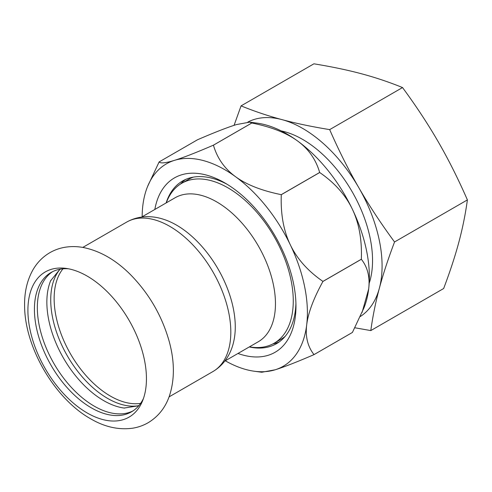 <?xml version="1.0" encoding="UTF-8"?>
<svg xmlns="http://www.w3.org/2000/svg" width="492" height="492" viewBox="0 0 492 492"><rect width="100%" height="100%" fill="white"/><g stroke="black" fill="none" stroke-linecap="round" stroke-linejoin="round"><path stroke-width="0.74" d="M27.909 310.311A83.818 48.394 -120 0 0 87.176 412.96A83.818 48.394 -120 0 0 142.545 400.912A83.818 48.394 -120 0 0 146.444 378.742A83.818 48.394 -120 0 0 66.033 268.386A83.818 48.394 -120 0 0 27.909 310.311M132.963 410.925A80.448 46.445 60 0 1 94.224 406.14A80.448 46.445 60 0 1 42.072 336.583A80.448 46.445 60 0 1 52.57 271.676M68.566 268.804A80.448 46.445 -120 0 0 51.082 272.476A80.448 46.445 -120 0 0 34.422 309.302A80.448 46.445 -120 0 0 91.303 407.825A80.448 46.445 -120 0 0 131.53 411.81A80.448 46.445 -120 0 0 143.449 398.502M124.581 408.114A80.448 46.445 60 0 1 124.101 408.053A80.448 46.445 60 0 1 103.738 400.648A80.448 46.445 60 0 1 50.627 280.784A80.448 46.445 60 0 1 50.811 280.342M59.833 269.499A80.448 46.445 -120 0 0 57.656 335.298A80.448 46.445 -120 0 0 107.619 398.409A80.448 46.445 -120 0 0 138.48 405.722M241.062 105.878L313.921 63.812C331.768 66.734 347.635 70.055 361.522 73.782C375.421 77.496 389.092 82.09 402.53 87.551C416.189 106.118 428.095 124.212 438.261 141.831C448.44 159.439 458.15 178.799 467.4 199.906C465.414 214.278 462.554 228.417 458.821 242.31C455.106 256.197 450.051 271.602 443.655 288.521L370.796 330.587C372.788 316.215 375.642 302.076 379.375 288.183C383.09 274.29 388.145 258.89 394.541 241.972C380.882 223.411 368.975 205.318 358.816 187.698C348.637 170.091 338.92 150.73 329.671 129.617C311.823 126.696 295.956 123.375 282.076 119.648C268.171 115.934 254.505 111.34 241.062 105.878L234.075 125.331M329.671 129.617L402.53 87.551M394.541 241.972L467.4 199.906M354.904 327.777L370.796 330.587M247.833 122.078A112.354 64.87 60 0 1 282.076 119.648A112.354 64.87 60 0 1 358.816 187.698A112.354 64.87 60 0 1 379.375 288.183A112.354 64.87 60 0 1 360.353 316.491M281.215 130.915A98.874 57.084 60 0 1 350.827 189.475A98.874 57.084 60 0 1 370.168 280.016A98.874 57.084 60 0 1 369.184 283.294M126.659 222.095A86.291 49.821 -120 0 1 169.802 226.369A86.291 49.821 -120 0 1 230.816 332.051A86.291 49.821 -120 0 1 212.944 371.552C225.527 364.037 231.529 351.866 233.768 341.288A83.142 48.001 -120 0 0 235.268 326.909A83.142 48.001 -120 0 0 230.121 296.172A83.142 48.001 -120 0 0 176.474 225.084A83.142 48.001 -120 0 0 163.276 219.198C153 215.84 139.451 214.955 126.659 222.095L82.785 247.421M352.401 332.457L313.994 354.634A126.469 73.013 -120 0 0 314.013 354.609L352.42 332.438A126.469 73.013 60 0 1 352.401 332.457M361.349 259.272L322.937 281.449A126.469 73.013 -120 0 0 322.93 281.406L361.343 259.229A126.469 73.013 60 0 1 361.349 259.272C367.672 267.273 370.107 277.199 368.662 289.05A116.85 67.466 60 0 1 363.932 307.912L352.42 332.438M281.258 194.654L319.665 172.477A126.469 73.013 60 0 1 319.695 172.514L281.283 194.691A126.469 73.013 -120 0 0 281.258 194.654C261.787 190.712 246.553 184.734 235.563 176.72A116.85 67.466 60 0 1 290.329 244.85C283.583 230.797 280.569 214.075 281.283 194.691M251.836 123.006L213.43 145.183A126.469 73.013 -120 0 0 213.399 145.177L251.806 123A126.469 73.013 60 0 1 251.836 123.006C271.307 126.948 286.541 132.926 297.531 140.94A116.85 67.466 60 0 1 352.297 209.069C359.043 223.122 362.057 239.844 361.343 259.229M319.665 172.477C315.895 159.47 308.521 148.959 297.531 140.94A116.85 67.466 60 0 0 257.267 123.16L249.764 122.133L236.449 124.574C227.655 127.293 214.678 132.348 197.532 139.753L159.119 161.93A126.469 73.013 -120 0 0 159.107 161.954L147.594 186.474A116.85 67.466 60 0 1 174.482 160.349C165.687 163.067 160.57 163.59 159.119 161.93M249.764 122.133L251.806 123M322.93 281.406C307.949 271.08 297.082 258.897 290.329 244.85A116.85 67.466 60 0 1 306.694 324.831C308.146 312.974 313.558 298.515 322.937 281.449M319.695 172.514C334.677 182.833 345.544 195.023 352.297 209.069A116.85 67.466 60 0 1 368.662 289.05L362.087 312.426M142.157 216.781A116.85 67.466 60 0 1 142.858 205.336A116.85 67.466 60 0 1 147.594 186.474M272.759 343.976A93.929 54.231 -120 0 0 279.284 341.872M185.527 179.488A93.929 54.231 -120 0 0 180.441 184.082M166.124 202.944A93.929 54.231 60 0 1 182.581 180.988A93.929 54.231 60 0 1 227.206 184.334M295.92 303.355A93.929 54.231 60 0 1 276.51 343.674A93.929 54.231 60 0 1 249.266 346.952M213.399 145.177C196.246 152.575 183.276 157.637 174.482 160.349A116.85 67.466 60 0 1 235.563 176.72C224.573 168.701 217.2 158.19 213.43 145.183M314.013 354.609C307.691 346.608 305.249 336.682 306.694 324.831A116.85 67.466 60 0 1 275.077 369.812C283.872 367.1 296.848 362.038 313.994 354.634M254.259 371.232L261.762 372.253L275.077 369.812A116.85 67.466 60 0 1 254.259 371.232A116.85 67.466 60 0 1 225.299 360.79M154.826 209.463A100.669 58.124 60 0 1 224.776 182.889A100.669 58.124 60 0 1 295.963 306.178A100.669 58.124 60 0 1 237.968 353.471M249.37 346.891L251.258 347.143A92.355 53.321 -120 0 0 274.136 343.231A92.355 53.321 -120 0 0 287.549 266.805A92.355 53.321 -120 0 0 181.782 183.264A92.355 53.321 -120 0 0 166.948 201.117L166.228 202.882M224.819 361.06L258.245 341.768A83.142 48.001 -120 0 0 270.317 272.968A83.142 48.001 -120 0 0 175.103 197.759L141.678 217.058M62.958 268.829A79.544 45.928 -120 0 0 54.138 298.65A79.544 45.928 -120 0 0 83.339 372.456A79.544 45.928 -120 0 0 140.62 403.348M272.814 343.951A94.15 54.36 -120 0 0 273.552 343.803M180.995 183.485A94.15 54.36 -120 0 0 180.496 184.051M181.782 183.264L188.454 179.414A92.355 53.321 60 0 1 193.35 177.132M285.231 336.276A92.355 53.321 60 0 1 280.809 339.375L274.136 343.231M90.54 418.735C54.587 398.569 24.538 347.038 24.6 305.471C24.391 292.168 27.128 280.372 32.816 270.071C36.968 262.777 42.57 257.021 49.63 252.808C54.421 250.016 59.569 248.165 65.079 247.255C71.156 246.277 77.33 246.381 83.615 247.568C100.073 250.975 115.522 259.825 129.962 274.112C148.941 293.275 162.071 315.87 169.34 341.903C174.722 361.928 174.709 380.052 169.291 396.288C165.232 407.807 158.215 416.607 148.227 422.677C143.424 425.457 138.264 427.29 132.748 428.188C118.621 430.125 104.556 426.97 90.54 418.735M139.138 405.31L138.295 405.826L124.101 408.053M60.516 269.136L59.649 269.604L50.627 280.784M212.944 371.552L169.076 396.878"/></g></svg>
